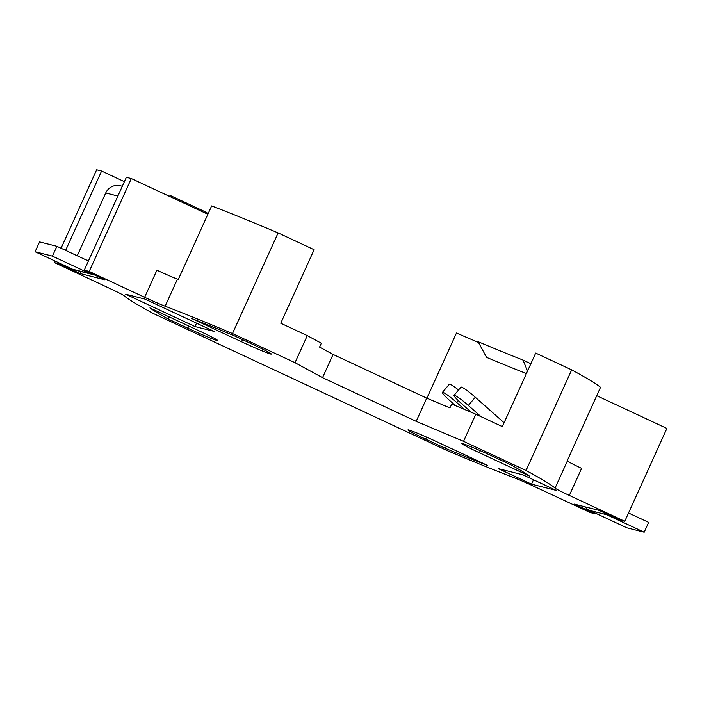 <?xml version="1.0" encoding="UTF-8"?>
<svg xmlns="http://www.w3.org/2000/svg" width="702" height="702" viewBox="0 0 702 702"><rect width="100%" height="100%" fill="white"/><g stroke="black" fill="none" stroke-linecap="round" stroke-linejoin="round"><path stroke-width="1.05" d="M596.735 395.691L666.9 428.431L624.771 521.296L569.34 495.436L581.625 468.348A21.262 0.93 24.4 0 1 567.348 461.021A238.18 10.425 24.4 0 0 567.172 460.863L600.517 387.337A238.18 10.425 24.4 0 0 571.691 369.875L535.696 353.08L502.351 426.605L475.824 414.233L451.684 404.045L449.929 407.915L426.711 398.122L333.081 354.44L319.577 347.104L321.332 343.234L307.283 335.609L280.765 323.227L314.119 249.71L278.124 232.915A238.18 10.425 -155.6 0 0 211.653 205.923L178.299 279.449A238.18 10.425 -155.6 0 0 177.448 279.124A21.262 0.93 -155.6 0 1 156.915 270.209L144.63 297.297L89.189 271.437L84.24 270.182L126.369 177.308L131.318 178.562L89.189 271.437M571.691 369.875L526.052 470.489L463.539 441.321L416.181 421.34L322.543 377.658L294.998 362.688L232.485 333.529L278.124 232.915M294.998 362.688L307.283 335.609M195.007 326.562L125.719 294.235L145.033 299.122L214.321 331.449L195.007 326.562L196.551 323.157M207.871 214.277L131.318 178.562M144.63 297.297A21.262 0.93 -155.6 0 0 165.154 306.212L177.448 279.124M232.485 333.529A238.18 10.425 -155.6 0 0 165.154 306.212M191.532 318.436L241.532 341.769A26.053 1.141 -155.6 0 0 271.323 354.062A26.053 1.141 -155.6 0 0 253.668 344.84L233.977 335.653A211.6 9.266 -155.6 0 0 191.532 318.436M81.046 271.577L80.151 273.561L104.914 279.826L84.24 270.182M80.151 273.561L59.477 263.917L59.775 263.259M624.771 521.296L619.822 520.042L599.148 510.398L574.385 504.133L595.059 513.776L590.101 512.521L534.67 486.661A21.262 0.93 -155.6 0 0 514.136 477.755A238.18 10.425 -155.6 0 1 446.814 450.43L153.238 313.469A238.18 10.425 24.4 0 1 124.236 295.849A21.262 0.93 24.4 0 0 109.96 288.522L54.519 262.662L59.477 263.917M569.34 495.436A21.262 0.93 24.4 0 1 555.054 488.109L567.348 461.021M526.052 470.489A238.18 10.425 24.4 0 1 555.054 488.109M531.537 484.143L556.3 490.408L522.964 474.859L498.201 468.594L531.537 484.143L533.511 479.782M529.361 476.044L479.361 452.72A26.053 1.141 24.4 0 1 461.705 443.497A26.053 1.141 24.4 0 1 491.497 455.791L511.188 464.978A211.6 9.266 24.4 0 1 529.361 476.044M149.93 307.915L199.93 331.239A26.053 1.141 24.4 0 1 217.594 340.47A26.053 1.141 24.4 0 1 187.803 328.167L168.111 318.98A211.6 9.266 24.4 0 1 149.93 307.915M487.767 465.523L437.758 442.19A26.053 1.141 -155.6 0 0 407.967 429.896A26.053 1.141 -155.6 0 0 425.623 439.119L445.314 448.306A211.6 9.266 -155.6 0 0 487.767 465.523M65.619 250.377L101.606 171.042L124.386 181.678M61.056 248.254L96.648 169.787L101.606 171.042M55.212 261.135L54.519 262.662M204.396 212.653L205.958 212.144L170.051 195.402L169.594 196.42M208.152 213.645A200.965 8.801 24.4 0 1 205.958 212.144M168.111 318.98L169.077 316.848M595.059 513.776L595.357 513.127M526.403 373.569A211.6 9.266 -155.6 0 1 486.565 357.371L478.088 341.69A200.965 8.801 -155.6 0 0 523.016 360.065L530.87 363.733M527.553 371.033L523.016 360.065M426.895 398.201L456.458 333.029A211.6 9.266 -155.6 0 0 478.51 342.462M445.314 448.306L446.288 446.165M463.539 441.321L475.824 414.233M322.543 377.658L333.081 354.44M416.181 421.34L426.711 398.122M91.98 274.342L74.64 269.963A12.926 12.548 -75.8 0 1 72.481 269.191L35.1 251.746L52.431 256.133L89.812 273.578A12.926 12.548 104.2 0 0 93.857 274.666M35.1 251.746L39.558 241.918L56.888 246.305L52.431 256.133M56.888 246.305L88.399 261.004M122.306 186.267L120.288 185.758A12.926 12.548 104.2 0 0 105.73 192.98L77.229 255.8M458.292 400.64L456.721 402.5A14.356 1.544 -139.8 0 0 442.883 392.365A14.356 1.544 -139.8 0 0 442.409 392.4L449.333 384.196A14.356 1.544 40.2 0 1 449.806 384.161A14.356 1.544 40.2 0 1 458.546 390.014M456.721 402.5L464.636 409.512M442.409 392.4A14.356 1.544 -139.8 0 0 450.035 400.816L455.519 405.668M584.994 506.818A12.926 12.548 104.2 0 0 589.478 510.38L626.86 527.825L644.199 532.213L648.657 522.385L628.536 512.995M589.478 510.38L606.818 514.768L644.199 532.213M606.818 514.768A12.926 12.548 -75.8 0 1 603.369 512.372M468.357 405.449L475.289 397.244A14.356 1.544 -139.8 0 0 461.442 387.1A14.356 1.544 -139.8 0 0 460.968 387.135L454.045 395.349A14.356 1.544 40.2 0 1 454.519 395.314A14.356 1.544 40.2 0 1 468.357 405.449L481.019 416.655M475.289 397.244L504.097 422.744M454.045 395.349A14.356 1.544 40.2 0 0 461.67 403.755L471.393 412.364M241.532 341.769L242.506 339.628M479.361 452.72L480.282 450.702M187.803 328.167L188.768 326.035M425.623 439.119L426.544 437.1M72.481 269.191L89.812 273.578M86.039 259.907L88.601 260.556M105.73 192.98L117.866 196.051"/></g></svg>
